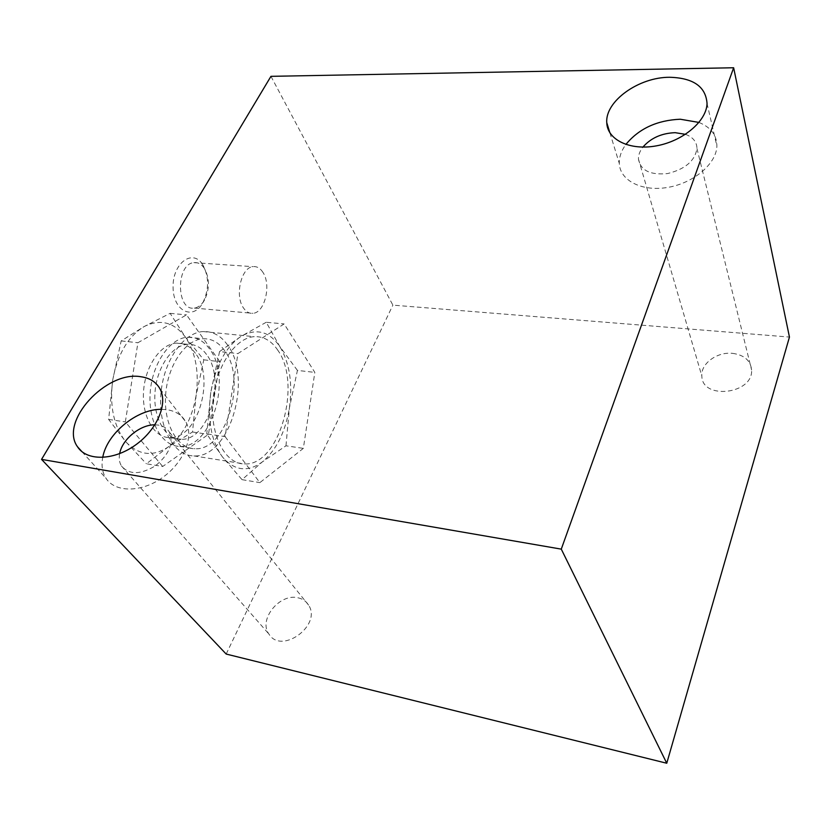 <?xml version="1.0" encoding="UTF-8"?>
<svg xmlns="http://www.w3.org/2000/svg" width="831" height="831" viewBox="0 0 831 831"><rect width="100%" height="100%" fill="white"/><g stroke="black" fill="none" stroke-linecap="round" stroke-linejoin="round"><path stroke-width="0.62" stroke-dasharray="4.16 3.12" d="M270.948 76.338L392.876 305.133L789.45 337.064M226.188 654.059L392.876 305.133M202.577 264.424L202.504 264.31C192.48 248.49 172.516 263.313 173.066 287.225C173.108 311.137 193.114 320.818 202.806 302.837C209.235 289.333 209.163 276.526 202.577 264.424M225.097 436.607L259.874 482.624L303.346 448.366L314.835 372.392L284.129 323.934L237.926 353.58L225.097 436.607L206.763 433.907L222.438 456.915L242.05 479.664L262.212 461.994L285.968 445.8L303.346 448.366M298.173 597.842C302.796 598.891 306.275 601.322 308.613 605.145C322.116 625.234 281.356 655.025 268.912 634.043C258.067 619.531 279.891 592.877 298.173 597.842M732.506 353.341C744.254 354.972 750.622 360.529 751.608 370.024C753.166 394.33 701.873 400.137 701.842 376.038C700.585 363.76 717.06 351.606 732.506 353.341M698.975 122.437C710.837 127.288 716.81 135.152 716.883 146.038C716.54 163.697 693.594 183.152 667.729 187.411C641.854 191.899 619.895 180.493 619.324 163.51C619.085 157.142 621.266 150.795 625.857 144.469M685.471 134.331C692.981 137.136 696.814 141.872 696.97 148.52C694.955 160.871 685.17 169.212 667.625 173.554C650.206 175.299 640.472 170.459 638.437 159.022C638.353 155.013 639.849 151.034 642.914 147.097M204.291 268.236L204.229 268.143C201.341 264.029 197.892 262.201 193.862 262.638C175.684 263.967 176.234 311.324 194.267 308.072C198.266 307.532 201.663 304.873 204.468 300.116C209.807 288.897 209.744 278.271 204.291 268.236M262.939 272.36C260.186 268.091 256.841 266.19 252.915 266.658C241.187 267.426 234.612 295.867 243.473 307.958C246.163 311.885 249.331 313.671 252.977 313.329C264.819 312.726 271.508 284.867 262.939 272.36M242.05 479.664L259.874 482.624M285.968 445.8L289.437 407.751L297.425 370.418L314.835 372.392M297.425 370.418L279.85 346.61L266.221 322.272L284.129 323.934M266.221 322.272L241.083 336.347L219.55 351.586L237.926 353.58M219.55 351.586L210.783 392.367L206.763 433.907M227.611 345.083C220.963 335.693 212.798 331.185 203.107 331.559C183.236 332.452 163.125 361.475 160.84 394.787C158.306 428.1 174.188 455.959 193.872 455.907C229.678 458.359 253.102 378.365 227.611 345.083M224.599 350.599C218.761 342.414 211.604 338.466 203.128 338.768C185.479 339.484 167.675 365.214 165.649 394.673C163.395 424.132 177.45 448.865 194.963 448.75C226.562 450.869 247.274 379.902 224.599 350.599M277.897 350.37C271.529 340.803 263.645 336.243 254.244 336.669C234.976 337.687 215.271 367.531 212.84 401.653C210.17 435.787 225.43 464.165 244.511 463.947C279.206 466.118 302.359 384.244 277.897 350.37M210.783 392.367C207.251 419.551 211.136 441.064 222.438 456.915C234.415 470.813 247.669 472.507 262.212 461.994C276.276 450.236 285.345 432.151 289.437 407.751C292.772 383.236 289.572 362.856 279.85 346.61C269.337 331.34 256.405 327.913 241.083 336.347C225.762 346.828 215.665 365.505 210.783 392.367M209.568 348.978C203.657 340.835 196.428 336.908 187.879 337.189C170.085 337.874 152.187 363.386 150.193 392.637C147.97 421.888 162.18 446.465 179.839 446.403C211.718 448.584 232.503 378.126 209.568 348.978M206.524 354.484C201.414 347.503 195.192 344.117 187.848 344.335C172.308 344.875 156.727 367.105 154.992 392.533C153.06 417.962 165.421 439.412 180.857 439.298C208.519 441.147 226.572 379.705 206.524 354.484M195.378 353.248C190.216 346.298 183.952 342.923 176.567 343.13C160.934 343.65 145.29 365.744 143.576 391.037C141.665 416.331 154.119 437.688 169.659 437.605C197.487 439.485 215.593 378.375 195.378 353.248M162.699 466.482L125.336 421.899L137.915 342.736L186.518 314.866L219.768 361.641L208.467 434.364L162.699 466.482L146.401 463.781L167.862 447.223L192.522 432.006L196.085 395.587L203.792 359.833L185.199 336.835L170.137 313.349L144.054 326.604L121.181 340.918L112.746 379.829L108.643 419.437L125.772 441.728L146.401 463.781M108.643 419.437L125.336 421.899M121.181 340.918L137.915 342.736M170.137 313.349L186.518 314.866M203.792 359.833L219.768 361.641M192.522 432.006L208.467 434.364M112.746 379.829C109.339 405.757 113.681 426.386 125.772 441.728C138.559 455.232 152.592 457.06 167.862 447.223C182.623 436.161 192.023 418.959 196.085 395.587C199.326 372.101 195.701 352.51 185.199 336.835C173.866 322.085 160.154 318.678 144.054 326.604C128.026 336.472 117.587 354.214 112.746 379.829M161.723 409.33L166.761 409.683C175.642 411.002 182.031 415.116 185.915 422.034C194.163 436.877 183.693 462.659 162.512 477.555C141.447 492.638 115.26 492.721 106.067 478.386C102.317 472.548 101.205 465.578 102.732 457.455M154.898 424.828L158.212 425.057C163.364 425.867 167.104 428.256 169.42 432.213C173.741 443.401 169.088 454.578 155.47 465.765C140.512 474.802 129.189 474.896 121.503 466.035C119.352 462.566 118.74 458.432 119.654 453.643M609.902 132.867L619.324 163.51M707.046 103.553L716.883 146.038M638.437 159.022L701.842 376.038M696.97 148.52L751.608 370.024M204.229 268.143L202.504 264.31M204.468 300.116L202.806 302.837M194.267 308.072L252.977 313.329M193.862 262.638L252.915 266.658M193.872 455.907L244.511 463.947M203.107 331.559L254.244 336.669M179.839 446.403L194.963 448.75M187.879 337.189L203.128 338.768M169.659 437.605L180.857 439.298M176.567 343.13L187.848 344.335M81.905 451.638L106.067 478.386M160.019 388.918L185.915 422.034M121.503 466.035L268.912 634.043M169.42 432.213L308.613 605.145"/><path stroke-width="1.25" d="M140.699 376.713C149.736 377.928 156.176 382 160.019 388.918C168.184 403.783 157.049 429.949 135.152 445.26C113.369 460.758 86.632 461.163 77.532 446.798C59.043 421.701 106.233 370.512 140.699 376.713M669.62 77.273C693.376 77.917 705.851 86.684 707.046 103.553C706.579 121.284 682.864 141.197 656.251 145.882C629.638 150.795 607.201 139.681 606.765 122.656C605.041 101.289 638.696 77.127 669.62 77.273M733.638 67.758L270.948 76.338L41.55 459.387L226.188 654.059L666.763 763.242L789.45 337.064L733.638 67.758L561.278 549.135L41.55 459.387M666.763 763.242L561.278 549.135M625.857 144.469C638.873 128.66 657.009 120.246 680.257 119.228L698.975 122.437M642.914 147.097C650.902 137.977 661.663 133.168 675.198 132.68L685.471 134.331M102.732 457.455C106.825 433.387 137.395 408.644 161.723 409.33M119.654 453.643C122.095 439.319 140.335 424.475 154.898 424.828M606.765 122.656L609.902 132.867M77.532 446.798L81.905 451.638"/></g></svg>
